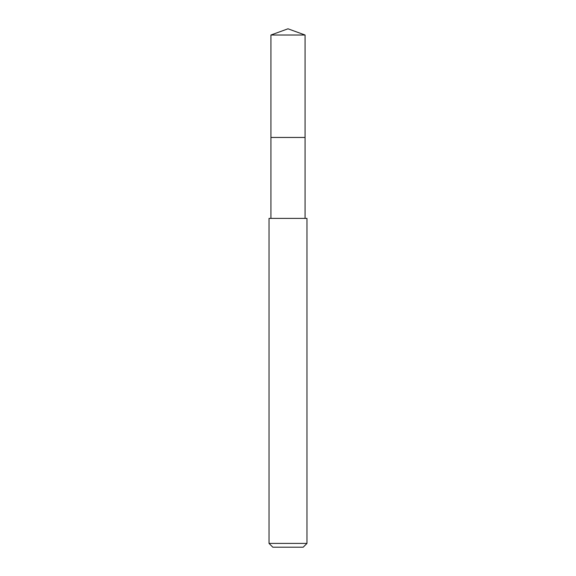 <?xml version="1.0" encoding="UTF-8"?>
<svg xmlns="http://www.w3.org/2000/svg" width="576" height="576" viewBox="0 0 576 576"><rect width="100%" height="100%" fill="white"/><g stroke="black" fill="none" stroke-linecap="round" stroke-linejoin="round"><path stroke-width="0.86" d="M305.071 218.39L305.071 35.014L270.929 35.014L270.929 137.448L305.071 137.448L270.929 137.448L270.929 35.014L288 28.8L270.929 35.014M288 218.39L269.028 218.39L269.028 543.406L306.972 543.406L306.972 218.39L288 218.39M269.028 543.406L272.822 547.2L303.178 547.2L306.972 543.406M288 28.8L305.071 35.014M270.929 218.39L270.929 137.448"/></g></svg>
